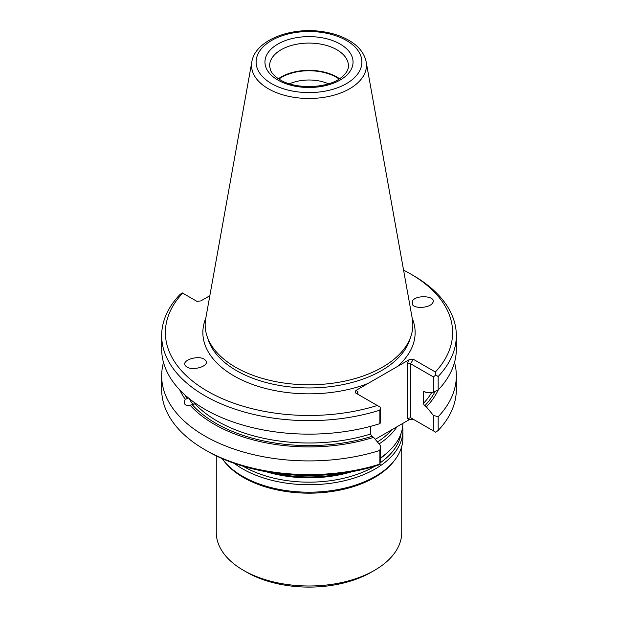 <?xml version="1.0" encoding="UTF-8"?>
<svg xmlns="http://www.w3.org/2000/svg" width="618" height="618" viewBox="0 0 618 618"><rect width="100%" height="100%" fill="white"/><g stroke="black" fill="none" stroke-linecap="round" stroke-linejoin="round"><path stroke-width="0.93" d="M379.019 443.94A93.897 54.206 0 0 0 396.972 426.768M273.341 472.886A93.897 54.206 0 0 0 344.659 472.886M380.564 457.83A93.897 54.206 0 0 0 390.576 449.58A93.897 54.206 0 0 0 402.89 423.345M234.322 463.392A93.897 54.206 0 0 0 242.604 468.861A93.897 54.206 0 0 0 344.929 480.619A93.897 54.206 0 0 0 402.897 430.53A93.897 54.206 0 0 0 402.65 426.636M222.163 458.61A93.897 54.206 0 0 0 223.283 460.124A93.897 54.206 0 0 0 242.604 476.323A93.897 54.206 0 0 0 394.717 460.124A93.897 54.206 0 0 0 402.897 437.992L402.897 430.53M223.283 460.124L224.342 461.491A92.731 53.542 0 0 0 243.43 477.49A92.731 53.542 0 0 0 393.658 461.491L394.717 460.124M216.269 455.883L216.269 532.453A92.731 53.542 0 0 0 243.422 570.306A92.731 53.542 0 0 0 374.578 570.306A92.731 53.542 0 0 0 401.731 532.453L401.731 446.482M246.706 572.198A88.096 50.861 0 0 0 246.706 572.206L243.422 570.306A92.731 53.542 0 0 0 243.43 570.306L246.706 572.206A88.096 50.861 0 0 0 371.294 572.198L374.578 570.306M328.482 83.809A32.074 18.517 0 0 0 289.518 83.809M339.097 79.042A38.718 22.356 0 0 0 278.903 79.042M339.568 78.733A39.413 22.758 0 0 0 278.432 78.733M189.502 398.834A10.436 3.6 -105.1 0 0 194.16 404.172M184.805 394.84A131.68 76.029 0 0 0 187.331 398.649L185.238 399.213C183.237 404.01 184.859 406.018 190.112 405.246A133.99 77.358 0 0 0 373.604 437.335L380.564 445.825L380.564 461.329L379.869 464.11L379.869 450.429L380.564 445.825M190.112 405.246L194.879 403.793A129.826 74.956 0 0 0 370.53 434.052L370.53 426.366M251.827 61.87L205.717 318.664A103.839 59.954 0 0 0 207.045 336.2A103.839 59.954 0 0 0 235.574 367.231A103.839 59.954 0 0 0 339.429 382.163A103.839 59.954 0 0 0 410.955 336.2A103.839 59.954 0 0 0 412.283 318.664L366.173 61.87C364.373 53.287 358.764 46.203 349.363 40.61C341.654 36.076 332.584 33.071 322.163 31.58C290.468 26.744 255.188 40.325 251.827 61.87A57.482 33.187 0 0 0 268.359 88.76A57.482 33.187 0 0 0 333.712 95.257A57.482 33.187 0 0 0 366.173 61.87M161.669 335.582L161.669 349.077A147.331 85.06 0 0 0 379.869 423.654L379.869 410.159A147.331 85.06 0 0 1 161.669 335.582A147.331 85.06 0 0 1 179.83 294.67L182.248 292.878L182.658 293.117A143.623 82.92 0 0 0 207.447 391.186A143.623 82.92 0 0 0 377.304 405.501L355.226 392.754L355.906 390.468L357.853 391.588L357.173 393.087L357.845 394.261M179.699 389.858A133.99 77.358 0 0 0 185.238 399.213M192.206 404.682A131.68 76.029 0 0 0 371.905 436.354L370.53 434.052M379.869 423.654L380.564 422.689L380.564 407.378L379.869 410.159M163.507 362.465A147.331 85.06 0 0 0 161.669 375.852A147.331 85.06 0 0 0 379.869 450.429M371.905 436.354L373.604 437.335M377.304 405.501L380.217 407.177M209.834 295.728L200.827 300.927L196.872 301.321L182.658 293.117M435.752 375.111L433.349 376.903L433.349 392.214L438.17 389.989L438.17 376.501L435.752 375.111L435.342 371.99A143.623 82.92 0 0 0 410.561 273.921A143.623 82.92 0 0 0 403.569 270.151M438.17 376.501A147.331 85.06 0 0 0 456.331 335.582A147.331 85.06 0 0 0 413.179 275.435L410.561 273.921M412.461 304.705C415.466 309.07 429.935 307.818 432.6 302.959C437.521 296.115 416.262 294.129 412.322 301.059L412.461 304.705M205.539 360.41L205.269 360.109C200 354.122 179.599 360.41 185.802 366.103C190.869 371.905 210.8 366.157 205.539 360.41M433.349 376.903L410.638 363.786L413.264 359.243L435.342 371.99M423.569 391.719L423.322 392.407L424.69 391.681L426.389 392.662L433.349 392.214M375.226 439.321L409.301 419.645L413.264 419.251L410.638 417.737L433.349 430.846L433.349 415.35L426.389 406.86L424.69 405.879L423.322 403.577L423.322 392.407A129.826 74.956 180 0 0 424.141 391.511M426.389 406.86A133.99 77.358 0 0 0 438.301 389.858M438.17 389.989A147.331 85.06 0 0 0 456.331 349.077L456.331 335.582M433.349 415.35L438.17 416.764A147.331 85.06 0 0 0 456.331 375.852A147.331 85.06 0 0 0 454.493 362.465M161.669 375.852L161.669 389.533A147.331 85.06 0 0 0 204.821 449.68A147.331 85.06 0 0 0 379.869 464.11M205.786 318.262A106.141 61.282 0 0 0 233.944 375.891A106.141 61.282 0 0 0 367.942 383.515L397.266 366.59A106.141 61.282 0 0 0 412.214 318.262M367.942 383.515L355.906 390.468M413.264 359.243L409.301 359.637L397.266 366.59M407.362 363.005L410.638 363.786L410.638 417.737L407.362 418.525L407.362 363.005L409.301 359.637M438.17 416.764L438.17 430.445L435.752 432.237L433.349 430.846M438.17 430.445A147.331 85.06 0 0 0 456.331 389.533L456.331 375.852M204.821 449.68L207.439 451.194A143.623 82.92 0 0 0 377.304 465.501L380.217 464.303M377.405 441.97A92.414 53.357 0 0 0 391.866 429.711M265.894 471.658A92.414 53.357 0 0 0 352.106 471.658M380.564 458.224A92.414 53.357 0 0 0 389.294 450.877L390.576 449.58M243.191 466.266A92.414 53.357 0 0 0 243.654 466.536A92.414 53.357 0 0 0 374.809 466.266M380.402 462.681A92.414 53.357 0 0 0 401.082 433.342M348.413 65.84A39.413 22.758 0 0 0 309 43.082A39.413 22.758 0 0 0 269.587 65.84L270.468 70.043C271.858 73.496 275.087 76.756 280.17 79.807C295.775 89.618 327.486 88.49 340.788 77.891C346.018 73.828 348.56 69.811 348.413 65.84M277.853 80.039A44.048 25.431 0 0 0 351.549 68.637A44.048 25.431 0 0 0 297.598 37.489A44.048 25.431 0 0 0 277.853 80.039M271.603 83.646A52.893 30.537 0 0 0 360.093 69.958A52.893 30.537 0 0 0 295.311 32.561A52.893 30.537 0 0 0 271.603 83.646M207.045 336.2L208.297 339.962A102.557 59.212 0 0 0 236.478 370.615A102.557 59.212 0 0 0 339.05 385.354A102.557 59.212 0 0 0 409.703 339.962L410.955 336.2M423.322 403.577A129.826 74.956 0 0 0 431.835 392.314M424.69 405.879A131.68 76.029 0 0 0 435.142 391.395M357.853 394.269L357.853 391.588M409.301 419.645L407.362 418.525"/></g></svg>
